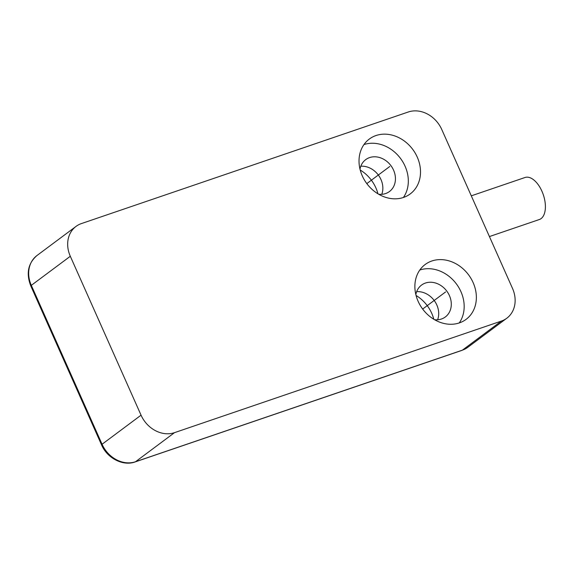<?xml version="1.0" encoding="UTF-8"?>
<svg xmlns="http://www.w3.org/2000/svg" width="574" height="574" viewBox="0 0 574 574"><rect width="100%" height="100%" fill="white"/><g stroke="black" fill="none" stroke-linecap="round" stroke-linejoin="round"><path stroke-width="0.86" d="M416.064 295.474A33.758 28.241 -126.7 0 1 431.713 313.275A33.758 28.241 -126.7 0 1 433.801 319.252M360.214 170.019A33.758 28.241 -126.7 0 1 375.855 187.827A33.758 28.241 -126.7 0 1 377.95 193.804M437.618 319.775A19.889 16.639 53.3 0 0 434.181 300.467A19.889 16.639 53.3 0 0 416.659 291.664M381.767 194.328A19.889 16.639 53.3 0 0 378.323 175.02A19.889 16.639 53.3 0 0 360.802 166.216M434.568 319.711A19.889 16.639 53.3 0 0 441.442 319.008A19.889 16.639 53.3 0 0 445.324 316.97A19.889 16.639 53.3 0 0 448.215 293.257A19.889 16.639 53.3 0 0 425.427 283.047A19.889 16.639 53.3 0 0 421.546 285.084A19.889 16.639 53.3 0 0 415.849 294.613M419.802 270.031A34.225 28.628 -126.7 0 1 460.922 291.642A34.225 28.628 -126.7 0 1 459.25 322.932M363.945 144.583A34.225 28.628 -126.7 0 1 405.065 166.195A34.225 28.628 -126.7 0 1 403.4 197.485M378.711 194.256A19.889 16.639 53.3 0 0 385.584 193.56A19.889 16.639 53.3 0 0 389.466 191.515A19.889 16.639 53.3 0 0 392.365 167.809A19.889 16.639 53.3 0 0 369.577 157.592A19.889 16.639 53.3 0 0 365.695 159.637A19.889 16.639 53.3 0 0 359.998 169.165M473.105 282.559A34.225 28.628 53.3 0 0 425.162 264.506A34.225 28.628 53.3 0 0 418.13 301.321A34.225 28.628 53.3 0 0 466.081 319.374A34.225 28.628 53.3 0 0 473.105 282.559M408.293 111.995A27.746 23.211 -126.7 0 1 441.75 129.473L512.496 288.378A27.746 23.211 -126.7 0 1 506.799 318.226A27.746 23.211 -126.7 0 1 501.382 321.074L174.51 432.653A27.746 23.211 -126.7 0 1 141.053 415.174L70.308 256.269A27.746 23.211 -126.7 0 1 76.005 226.421A27.746 23.211 -126.7 0 1 81.422 223.573L408.293 111.995M417.255 157.104A34.225 28.628 53.3 0 0 369.304 139.059A34.225 28.628 53.3 0 0 362.28 175.874A34.225 28.628 53.3 0 0 410.223 193.926A34.225 28.628 53.3 0 0 417.255 157.104M489.428 236.56L539.352 219.519A22.199 11.738 -108.8 0 0 541.935 191.235A22.199 11.738 -108.8 0 0 525.009 177.502L471.297 195.834M389.768 166.489L366.815 183.608L389.768 166.489M445.618 291.936L422.665 309.056L445.618 291.936M377.577 175.579L366.815 183.608M433.435 301.027L422.665 309.056M174.51 432.653L135.521 461.733A4.628 2.447 71.2 0 1 135.148 461.926C123.023 466.425 107.151 458.203 101.548 444.864A4.628 0.66 -24 0 1 102.064 444.254A27.746 23.211 53.3 0 0 135.521 461.733L462.393 350.154A27.746 23.211 53.3 0 0 467.81 347.306L462.02 350.348A4.628 2.447 -108.8 0 0 462.393 350.154L501.382 321.074M70.308 256.269L31.312 285.35A4.628 0.66 156 0 0 30.802 285.96C25.966 273.446 28.04 263.294 37.009 255.495A27.746 23.211 53.3 0 0 31.312 285.35L102.064 444.254L141.053 415.174M462.02 350.348L135.148 461.926M101.548 444.864L30.802 285.96M76.005 226.421L37.009 255.495M506.799 318.226L467.81 347.306"/></g></svg>
